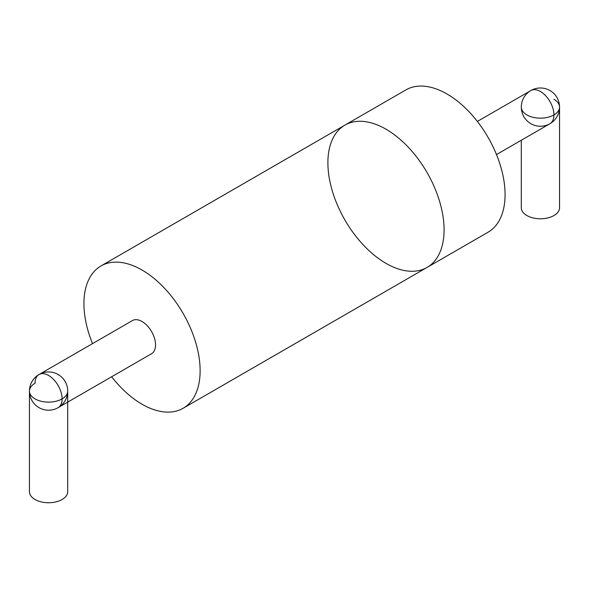 <?xml version="1.0" encoding="UTF-8"?>
<svg xmlns="http://www.w3.org/2000/svg" width="589" height="589" viewBox="0 0 589 589"><rect width="100%" height="100%" fill="white"/><g stroke="black" fill="none" stroke-linecap="round" stroke-linejoin="round"><path stroke-width="0.88" d="M344.904 125.126A82.165 47.437 -120 0 1 385.986 129.19A82.165 47.437 -120 0 1 439.659 201.6A82.165 47.437 -120 0 1 427.062 267.435L488.053 232.228A82.165 47.437 -120 0 0 500.65 166.385A82.165 47.437 -120 0 0 446.97 93.982A82.165 47.437 -120 0 0 405.887 89.911L344.904 125.126A82.165 47.437 -120 0 0 344.904 219.999A82.165 47.437 -120 0 0 427.062 267.435A82.165 47.437 -120 0 0 439.659 201.6A82.165 47.437 -120 0 0 385.986 129.19A82.165 47.437 -120 0 0 344.904 125.126L100.947 265.97A82.165 47.437 -120 0 0 92.51 343.63M111.638 376.761A82.165 47.437 -120 0 0 183.113 408.28A82.165 47.437 -120 0 0 195.703 342.445A82.165 47.437 -120 0 0 142.03 270.042A82.165 47.437 -120 0 0 100.947 265.97M477.362 121.437L530.858 90.551A19.128 11.044 60 0 1 549.986 101.595A19.128 11.044 60 0 1 549.986 123.683L496.49 154.568M39.014 374.516A19.128 11.044 -120 0 1 48.578 375.458A19.128 11.044 -120 0 1 61.072 392.318A19.128 11.044 -120 0 1 58.142 407.647L151.594 353.694A19.128 11.044 -120 0 0 154.524 338.366A19.128 11.044 -120 0 0 142.03 321.506A19.128 11.044 -120 0 0 132.466 320.563L39.014 374.516A19.128 11.044 -120 0 0 35.053 383.27A19.128 11.044 180 0 0 29.45 391.081L29.45 491.705A19.128 11.044 180 0 0 48.578 502.748A19.128 11.044 180 0 0 67.706 491.705L67.706 391.081A19.128 11.044 180 0 1 48.578 402.125A19.128 11.044 180 0 1 29.45 391.081M553.947 99.305A19.128 11.044 180 0 1 559.55 107.117A19.128 11.044 180 0 1 540.422 118.161A19.128 11.044 180 0 1 521.294 107.117M559.55 107.117L559.55 207.74A19.128 11.044 180 0 1 540.422 218.784A19.128 11.044 180 0 1 521.294 207.74L521.294 140.248M427.062 267.435L183.113 408.28M530.858 123.683A19.128 19.128 0 0 0 559.55 107.117A19.128 19.128 0 0 0 530.858 90.551A19.128 19.128 0 0 0 530.858 123.683M39.014 407.647A19.128 19.128 0 0 0 67.706 391.081A19.128 19.128 0 0 0 39.014 374.516A19.128 19.128 0 0 0 39.014 407.647"/></g></svg>
